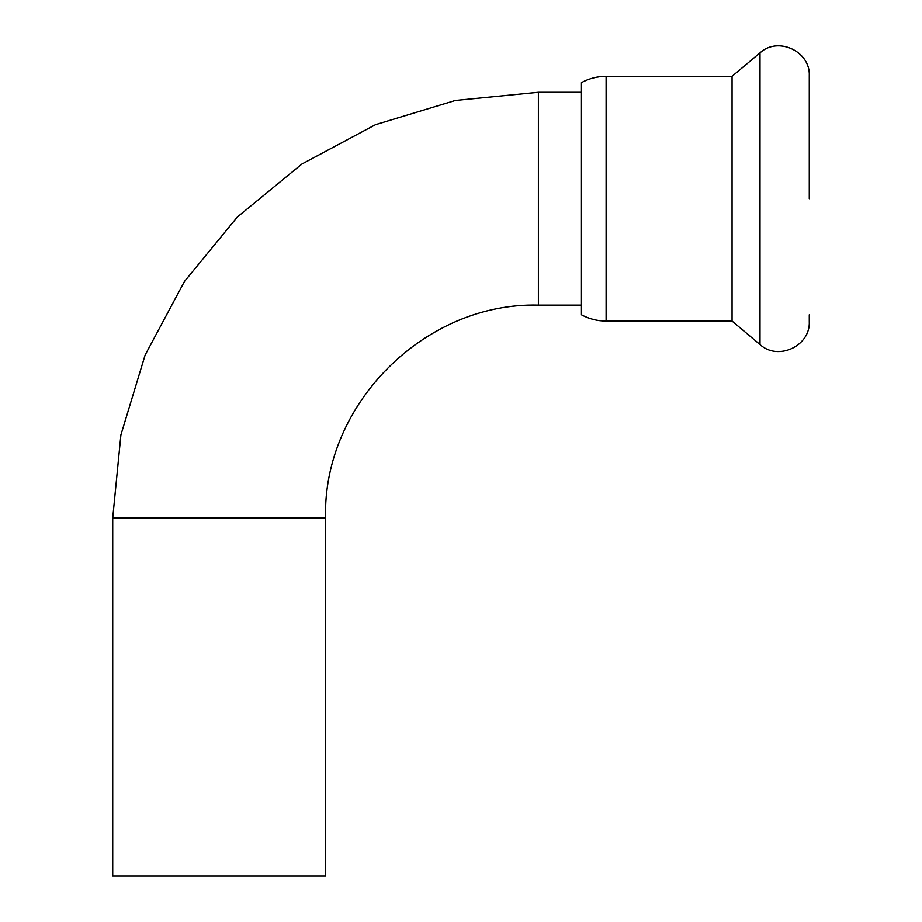 <?xml version="1.0" encoding="UTF-8"?>
<svg xmlns="http://www.w3.org/2000/svg" width="922" height="922" viewBox="0 0 922 922"><rect width="100%" height="100%" fill="white"/><g stroke="black" fill="none" stroke-linecap="round" stroke-linejoin="round"><path stroke-width="1.38" d="M538.39 92.281L581.448 92.281L581.448 82.611L581.448 314.794L581.448 305.113L538.39 305.113L538.39 92.281L455.353 100.463L375.496 124.677L301.909 164.024L237.403 216.958L184.458 281.464L145.123 355.051L120.909 434.907L112.726 517.945L112.726 875.9L325.558 875.9L325.558 517.945L112.726 517.945M581.448 314.794C589.146 318.943 597.364 321.04 606.111 321.075L606.111 76.319L732.056 76.319L732.056 321.075L760.005 344.54C777.938 361.24 810.542 346.038 809.274 321.559L809.274 314.794M732.056 76.319L760.005 52.865C777.938 36.165 810.542 51.355 809.274 75.835L809.274 198.703M760.005 52.865L760.005 344.54M538.39 305.113C424.673 302.185 322.631 404.216 325.558 517.945M606.111 76.319C597.364 76.353 589.146 78.451 581.448 82.611M606.111 321.075L732.056 321.075"/></g></svg>
